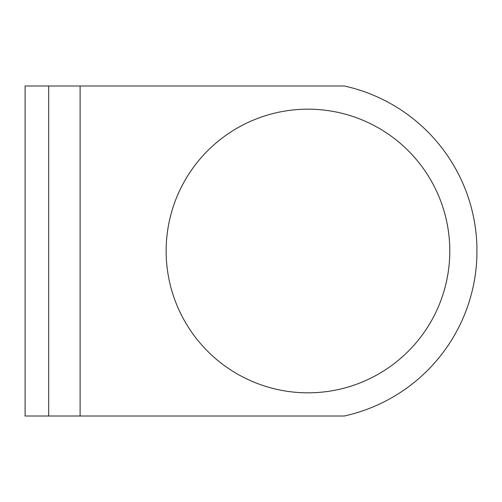 <?xml version="1.0" encoding="UTF-8"?>
<svg xmlns="http://www.w3.org/2000/svg" width="502" height="502" viewBox="0 0 502 502"><rect width="100%" height="100%" fill="white"/><g stroke="black" fill="none" stroke-linecap="round" stroke-linejoin="round"><path stroke-width="0.75" d="M307.964 109.172A141.828 141.828 0 0 1 430.791 321.914A141.828 141.828 0 0 1 185.144 321.914A141.828 141.828 0 0 1 307.964 109.172M344.265 416.007L80.1 416.007L80.1 85.993L344.265 85.993A168.936 168.936 0 0 1 476.9 245.848L476.9 256.152A168.936 168.936 0 0 1 344.265 416.007M48.675 85.993L25.1 85.993L25.1 416.007L48.675 416.007L48.675 85.993L80.1 85.993M48.675 416.007L80.1 416.007"/></g></svg>
